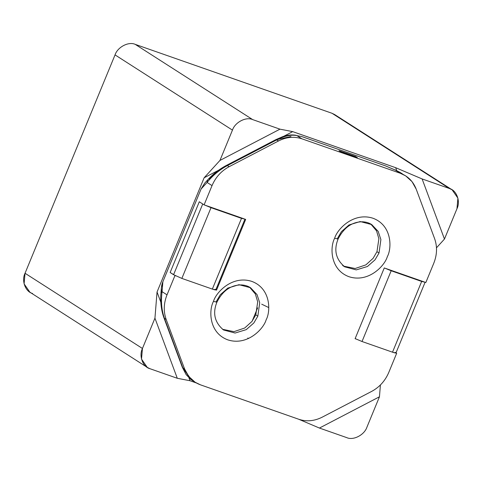 <?xml version="1.0" encoding="UTF-8"?>
<svg xmlns="http://www.w3.org/2000/svg" width="482" height="482" viewBox="0 0 482 482"><rect width="100%" height="100%" fill="white"/><g stroke="black" fill="none" stroke-linecap="round" stroke-linejoin="round"><path stroke-width="0.72" d="M452.122 189.818L457.9 198.138L456.96 208.742L444.464 239.06L436.487 247.808L444.464 239.06L422.118 178.943L449.441 188.51L332.032 113.288L449.441 188.51L422.118 178.943L444.464 239.06L456.96 208.742C460.72 201.349 456.581 190.227 449.441 188.51L452.122 189.818L334.707 114.596L332.032 113.288L135.237 44.368C128.664 41.283 117.56 47.067 115.041 54.894L232.451 130.116L219.955 160.434L279.97 129.164L252.646 119.59C246.073 116.505 234.969 122.289 232.451 130.116C234.969 122.289 246.073 116.505 252.646 119.59L135.237 44.368L332.032 113.288L337.014 116.481M32.559 293.49C25.419 291.773 21.28 280.651 25.04 273.258L142.449 348.48L154.945 318.162L157.042 292.014L204.127 177.786L219.955 160.434L232.451 130.116L115.041 54.894C117.56 47.067 128.664 41.283 135.237 44.368L252.646 119.59L279.97 129.164L292.707 131.628L283.627 136.358L292.707 131.628L395.65 167.682L422.118 178.943L395.65 167.682L396.77 170.682L395.65 167.682L292.707 131.628L279.97 129.164L219.955 160.434L204.127 177.786L218.533 170.279L204.127 177.786L157.042 292.014L160.837 302.232L157.042 292.014L154.945 318.162L177.292 378.28L190.029 380.744L196.282 382.937L190.029 380.744L188.974 377.918L190.029 380.744L177.292 378.28L154.945 318.162L142.449 348.48C138.696 355.873 142.829 366.995 149.968 368.712L177.292 378.28L149.968 368.712L147.293 367.404L141.509 359.084L142.449 348.48L25.04 273.258L24.1 283.862L29.878 292.182L147.293 367.404M298.732 419.25L319.439 428.058L379.454 396.788L380.4 384.979L379.454 396.788L319.439 428.058L346.763 437.632C353.336 440.717 364.44 434.933 366.959 427.106L379.454 396.788L366.959 427.106C364.44 434.933 353.336 440.717 346.763 437.632L319.439 428.058L298.732 419.25M115.041 54.894L25.04 273.258L115.041 54.894M416.201 189.137L434.619 238.674L416.201 189.137C413.158 181.359 407.862 176.063 400.319 173.267L405.675 175.876L412.002 181.618L416.201 189.137M402.145 173.616L395.373 170.098L400.319 173.267L395.457 170.098L405.675 175.876M161.832 291.935C160.94 289.176 161.283 285.778 162.868 281.735L161.386 287.646L160.946 293.08C160.373 299.449 160.693 308.793 163.886 317.668L182.298 367.212L164.44 318.325C161.603 310.378 160.807 301.491 162.066 291.67L160.946 293.08L162.066 291.67L167.013 294.839C163.657 303.317 163.374 311.517 166.163 319.427L164.44 318.325L182.853 367.856L184.582 368.965L166.163 319.427C163.374 311.517 163.657 303.317 167.013 294.839L162.066 291.67C160.807 301.491 161.603 310.378 164.44 318.325L166.163 319.427L184.582 368.965L182.853 367.856L191.577 379.967L195.108 382.226L188.787 376.484L184.582 368.965C187.625 376.743 192.921 382.039 200.464 384.835L195.108 382.226M204.723 183.13L207.694 179.876L207.091 182.443L201.072 189.034L162.868 281.735L162.066 291.67L162.868 281.735L201.072 189.034L204.73 183.124L201.072 189.034L207.091 182.443L207.76 179.804M371.67 391.396L322.217 417.165C314.336 421.123 306.564 421.84 298.906 419.31L200.464 384.835L298.906 419.31C306.564 421.84 314.336 421.123 322.217 417.165L371.67 391.396C379.454 387.191 385.154 380.888 388.751 372.496L396.686 353.246L396.011 352.818L396.686 353.246L388.751 372.496C385.154 380.888 379.454 387.191 371.67 391.396M395.457 170.098L385.317 165.82L301.774 136.563L296.936 135.623L301.877 138.792C294.219 136.267 286.447 136.978 278.566 140.937L276.837 139.828L227.39 165.597L229.113 166.706L278.566 140.937C286.447 136.978 294.219 136.267 301.877 138.792L296.936 135.623L301.774 136.563L296.936 135.623C291.369 134.442 284.675 135.84 276.837 139.828L275.879 139.623L278.566 140.937L229.113 166.706L227.39 165.597L276.837 139.828C284.675 135.84 291.369 134.442 296.936 135.623L295.671 135.213M255.785 314.824L257.707 301.901L255.364 294.002L249.549 287.139L255.364 294.002L257.707 301.901L255.785 314.824L251.929 321.464L244.699 328.013L233.981 331.658L222.545 329.296L233.981 331.658L244.699 328.013L251.929 321.464L255.785 314.824L257.84 316.144L255.785 314.824M343.726 266.148L355.168 268.51L365.88 264.871L373.11 258.322L376.966 251.682L373.11 258.322L365.88 264.871L355.168 268.51L343.726 266.148M216.52 290.152L215.852 289.724L216.52 290.152L245.675 219.412L204.103 204.856L199.295 201.777L170.14 272.511L175.689 275.855L170.14 272.511L199.295 201.777L204.103 204.856L212.032 185.606C215.635 177.213 221.328 170.911 229.113 166.706C221.328 170.911 215.635 177.213 212.032 185.606L207.091 182.443C212.785 175.388 219.551 169.778 227.39 165.597L226.426 165.392L227.39 165.597C219.551 169.778 212.785 175.388 207.091 182.443L212.032 185.606L204.103 204.856L245.675 219.412L216.52 290.152L215.779 289.893L216.52 290.152M425.841 282.512L384.262 267.95L425.841 282.512L433.77 263.262L425.841 282.512M355.107 338.689L355.849 338.948L355.107 338.689L384.262 267.95L355.107 338.689M395.312 352.366C396.614 353.306 395.68 353.246 392.511 352.185L396.686 353.246L395.939 352.987L425.106 282.235L421.666 281.446L425.094 282.253M342.648 265.51L344.708 266.829C335.834 259.364 333.628 250.098 338.087 239.048C343.847 227.631 351.944 221.877 362.374 221.774C365.928 221.913 369.055 222.859 371.761 224.606L378.183 231.402L380.888 239.56L379.027 253.002L375.026 259.828L367.447 266.492L356.27 269.89L344.708 266.829L356.27 269.89L367.447 266.492L375.026 259.828L379.027 253.002L376.966 251.682L379.027 253.002L380.888 239.56L378.183 231.402L371.761 224.606L360.199 221.545L349.022 224.949L341.449 231.613L337.448 238.439L338.087 239.048L334.653 238.259C330.068 246.435 329.616 269.474 348.938 276.698C368.591 283.121 384.847 265.618 387.311 256.701C391.896 248.525 392.348 225.486 373.026 218.262C353.372 211.833 337.117 229.342 334.653 238.259L338.087 239.048L337.448 238.439M370.73 223.997L376.544 230.854L378.888 238.759L376.966 251.682M223.528 329.977C214.653 322.506 212.448 313.246 216.906 302.19C222.666 290.779 230.764 285.019 241.193 284.922C244.748 285.061 247.875 286.001 250.58 287.754L257.002 294.55L259.708 302.702L257.84 316.144L253.845 322.97L246.266 329.634L235.089 333.038L223.528 329.977L235.089 333.038L246.266 329.634L253.845 322.97L257.84 316.144L259.708 302.702L257.002 294.55L250.58 287.754L239.018 284.693L227.841 288.091L220.268 294.755L216.267 301.581L216.906 302.19L213.472 301.401C208.887 309.577 208.435 332.616 227.757 339.84C247.411 346.269 263.666 328.76 266.13 319.843C270.715 311.667 271.167 288.628 251.845 281.404C232.191 274.981 215.936 292.484 213.472 301.401L216.906 302.19L216.267 301.581M209.188 179.093C214.165 173.719 219.792 169.369 226.07 166.031M385.317 165.82L395.373 170.098L385.317 165.82L301.774 136.563L297.388 135.713M290.953 136.484L276.62 139.708M275.517 140.262L275.879 139.623L226.426 165.392C217.352 170.254 211.038 176.129 207.682 179.888M191.493 379.906L182.298 367.206M167.013 294.839L174.942 275.59L167.013 294.839M301.877 138.792L400.319 173.267L301.877 138.792M433.77 263.262C437.126 254.785 437.409 246.585 434.619 238.674C437.409 246.585 437.126 254.785 433.77 263.262M334.653 238.259C337.117 229.342 353.372 211.833 373.026 218.262C392.348 225.486 391.896 248.525 387.311 256.701C384.847 265.618 368.591 283.121 348.938 276.698C329.616 269.474 330.068 246.435 334.653 238.259M213.472 301.401C215.936 292.484 232.191 274.981 251.845 281.404C271.167 288.628 270.715 311.667 266.13 319.843C263.666 328.76 247.411 346.269 227.757 339.84C208.435 332.616 208.887 309.577 213.472 301.401M252.14 321.187L257.647 307.835L252.14 321.187M248.573 338.46L247.802 338.033M261.708 304.178L268.745 307.57M199.295 201.777L202.729 203.976L199.295 201.777L170.14 272.511L199.295 201.777M204.844 205.115L211.02 207.676L241.506 218.352L244.934 219.153L241.506 218.352L211.02 207.676L204.844 205.115M215.147 289.272C216.448 290.212 215.52 290.152 212.351 289.092L181.859 278.415L173.574 274.71L170.14 272.511L173.574 274.71L202.729 203.976L173.574 274.71L181.859 278.415L211.02 207.676L181.859 278.415L212.351 289.092L241.506 218.352L212.351 289.092L215.785 289.881L244.94 219.141M339.009 150.697L355.638 156.523L339.009 150.697L340.72 151.8L357.355 157.62L340.72 151.8L339.009 150.697M357.355 157.62L355.638 156.523L357.355 157.62M392.511 352.185L362.024 341.509L355.144 338.599L362.024 341.509L392.511 352.185L421.666 281.446L392.511 352.185M385.004 268.209L391.179 270.77L421.666 281.446L391.179 270.77L362.024 341.509L391.179 270.77L385.004 268.209M395.451 170.104L400.277 172.49M295.671 135.219C289.754 134.291 284.772 135.918 282.53 136.719L275.879 139.623M182.317 367.254L186.142 374.641L190.866 379.479"/></g></svg>
